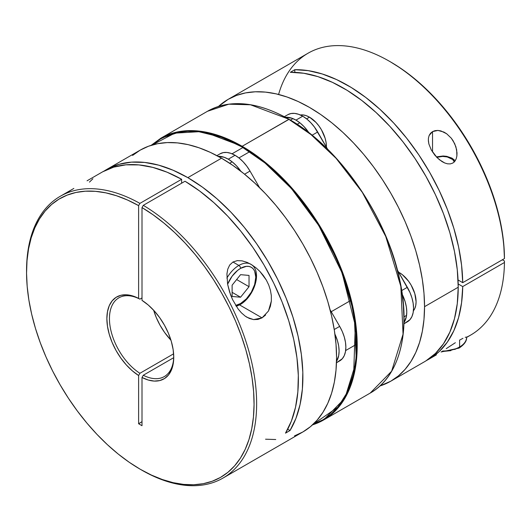 <?xml version="1.0" encoding="UTF-8"?>
<svg xmlns="http://www.w3.org/2000/svg" width="531" height="531" viewBox="0 0 531 531"><rect width="100%" height="100%" fill="white"/><g stroke="black" fill="none" stroke-linecap="round" stroke-linejoin="round"><path stroke-width="0.8" d="M235.704 305.411L240.57 303.526A2.389 1.381 60 0 1 240.078 304.621A2.389 1.381 -120 0 0 240.57 303.526L246.397 298.827L251.336 292.163L254.641 284.55L255.796 277.155L254.641 271.095L253.234 268.865L251.336 267.292L249.032 266.443L246.397 266.336L240.57 268.361A2.389 1.381 -120 0 0 238.877 265.434L232.95 262.009L238.877 265.434A23.928 13.813 -60 0 1 250.844 264.246L255.975 267.81L259.885 271.427L266.343 280.102L268.732 285.028L270.425 290.225L271.334 295.634L271.348 301.05L268.46 311.04L262.035 317.87L238.771 304.442L262.035 317.87L257.907 319.443L253.599 319.602L249.291 318.434L245.203 316.118L241.439 312.859L238.054 308.876L232.591 299.643L230.474 294.586L227.6 284.185L226.923 273.956L227.746 269.197L229.691 265.029L232.95 262.009L237.311 260.628L242.156 260.867L247.021 262.347L250.844 264.246C262.978 271.255 253.878 297.068 240.078 304.621A2.389 1.381 60 0 1 238.877 304.502A23.928 13.813 -60 0 1 235.996 305.883M227.607 284.211A21.532 12.432 -60 0 1 240.57 268.361L237.603 270.412L232.113 276.206L227.607 284.211M226.883 278.118A23.928 13.813 -60 0 1 238.877 265.434A2.389 1.381 60 0 1 240.57 268.361A21.532 12.432 -60 0 1 255.796 277.155A21.532 12.432 -60 0 1 240.57 303.526M232.113 285.187L240.57 274.666L249.032 275.423L249.032 286.7L240.57 297.221L232.113 296.471L232.113 285.187L240.57 274.666L249.032 275.423L249.032 286.7L236.647 279.552L249.032 286.7L240.57 297.221L232.113 292.342L240.57 297.221L232.113 296.471L232.113 285.187M252.344 265.361A23.928 13.813 120 0 0 238.877 265.434M73.842 188.439L60.249 196.291A162.698 93.934 60 0 1 139.905 203.386L181.635 179.292A162.698 93.934 -120 0 0 101.979 172.197L87.064 180.805M294.506 435.878L302.869 431.955A162.698 93.934 -120 0 0 327.806 301.581A162.698 93.934 -120 0 0 221.52 158.205L187.841 177.646A162.698 93.934 60 0 1 290.019 430.535L285.505 433.143A162.698 93.934 -120 0 0 185.02 181.244L143.29 205.338A162.698 93.934 60 0 1 248.209 348.814A162.698 93.934 60 0 1 222.947 478.099A162.698 93.934 60 0 1 141.598 470.041A162.698 93.934 -120 0 0 256.639 404.589A162.698 93.934 -120 0 0 143.29 205.338L142.003 207.575L142.003 300.36A47.286 27.3 60 0 1 173.743 357.244A47.286 27.3 60 0 1 142.003 377.475L143.29 375.238L173.697 357.682L143.29 375.238A45.46 26.245 -120 0 0 173.737 356.487A45.46 26.245 60 0 1 164.325 376.565A45.46 26.245 60 0 1 143.29 375.238L142.003 377.475L142.003 425.709L138.618 423.758L138.618 375.517L132.338 370.83L126.351 364.963L120.862 358.12L116.077 350.546L112.16 342.522L109.26 334.331L107.474 326.273L106.87 318.633L107.474 311.69L109.26 305.69L112.16 300.851L116.077 297.347L120.862 295.302L126.351 294.798L132.338 295.84L138.618 298.402L138.618 205.616L127.526 200.034L116.561 195.766L105.822 192.853L95.407 191.326L85.431 191.193L75.966 192.461L67.125 195.123L58.974 199.138L51.607 204.481L45.082 211.099L39.467 218.931L34.807 227.892L31.163 237.901L28.555 248.873L27.015 260.688L26.55 273.239L27.181 286.408L28.88 300.075L31.648 314.093L35.451 328.344L40.256 342.687L46.018 356.985L52.675 371.103L60.169 384.895L68.426 398.25L77.373 411.027L86.918 423.101L96.967 434.371L107.435 444.712L118.221 454.045L129.212 462.262L140.31 469.298L151.408 475.072L162.4 479.546L173.179 482.672L183.646 484.411L193.702 484.757L203.247 483.695L212.188 481.252L220.445 477.435L227.938 472.291L234.602 465.86L240.357 458.213L245.163 449.418L248.966 439.562L251.734 428.736L253.44 417.041L254.064 404.589L253.606 391.506L252.059 377.913L249.457 363.934L245.807 349.71L241.154 335.373L235.538 321.063L229.014 306.911L221.639 293.052L213.495 279.625L204.647 266.754L195.189 254.561L185.206 243.165L174.792 232.671L164.052 223.186L153.087 214.79L142.003 207.575A160.88 92.885 60 0 1 254.064 404.589A160.88 92.885 60 0 1 140.303 469.291A160.88 92.885 60 0 1 26.55 272.264A160.88 92.885 60 0 1 138.618 205.616L139.905 203.386A162.698 93.934 -120 0 0 26.55 270.77L26.55 272.264M265.613 315.009L262.035 317.87L253.599 319.602L247.101 317.339L245.203 316.118L241.439 312.859L238.054 308.876L232.591 299.643L229.584 292.01L227.6 284.185L226.923 273.956L227.746 269.197L229.691 265.029L232.95 262.009L237.311 260.628L242.156 260.867L247.021 262.347L251.661 264.737L255.975 267.81L259.885 271.427L263.376 275.569L266.343 280.102L268.732 285.028L270.425 290.225L271.334 295.634L271.348 301.05L270.398 306.281L268.46 311.04M222.947 478.099L302.869 431.955L310.449 426.672L317.173 420.087L322.981 412.255L327.806 403.255L331.609 393.179L334.357 382.114L336.01 370.173L336.568 357.476L336.01 344.134L334.357 330.282L331.609 316.051L327.806 301.581L322.981 287.005L317.173 272.476L310.449 258.119L302.869 244.081L294.506 230.5L285.432 217.498L275.748 205.205L265.546 193.735L254.913 183.208L243.961 173.717L232.797 165.353L221.52 158.205A162.698 93.934 -120 0 0 140.171 150.147L106.492 169.588A162.698 93.934 60 0 1 187.841 177.646L221.52 158.205L210.243 152.337L199.072 147.804L188.12 144.644L177.493 142.899L167.285 142.58L157.601 143.695L148.534 146.224L140.164 150.147L132.584 155.43M102.642 171.818L113.687 167.152L125.854 164.836L138.949 164.915L152.762 167.384L167.073 172.197L181.635 179.292L181.635 183.202L181.635 179.292L139.905 203.386L138.618 205.616L138.618 298.402L139.905 299.152L138.618 298.402A47.286 27.3 60 0 0 106.87 318.633A47.286 27.3 60 0 0 138.618 375.517L139.905 373.286A45.46 26.245 60 0 1 111.583 333.163A45.46 26.245 60 0 1 118.864 297.825A45.46 26.245 60 0 1 139.905 299.152A45.46 26.245 -120 0 0 109.452 318.633A45.46 26.245 -120 0 0 139.905 373.286L173.617 353.819L139.905 373.286L138.618 375.517L138.618 423.758A60.839 35.126 120 0 0 142.003 421.647L138.618 423.758L142.003 425.709L142.003 377.475L148.275 380.037L154.269 381.079L159.751 380.568L164.544 378.53L168.453 375.025L171.354 370.187L173.139 364.186L173.743 357.244L173.139 349.604L171.354 341.539L168.453 333.355L164.544 325.33L159.751 317.757L154.269 310.914L148.275 305.046L142.003 300.36L142.003 207.575L143.29 205.338L185.02 181.244L199.59 190.974L213.893 202.676L227.706 216.157L240.802 231.204L252.975 247.565L264.02 264.989L273.764 283.189L282.047 301.873L288.738 320.737L293.736 339.475L296.942 357.794L298.322 375.384L297.845 391.978L295.521 407.29L291.386 421.09L285.505 433.143L290.019 430.535L287.722 429.207L290.019 430.535L295.933 418.388L300.081 404.476L302.385 389.024L302.823 372.284L301.369 354.535L298.064 336.063L292.953 317.18L286.123 298.183L277.686 279.386L267.777 261.099L256.553 243.616L244.214 227.235L230.945 212.214L216.98 198.8L202.53 187.217L187.841 177.646L173.152 170.259L158.709 165.161L144.737 162.44L131.469 162.141L119.13 164.278L107.912 168.798L104.262 170.949A162.698 93.934 60 0 1 106.492 169.588M26.55 271.52A162.698 93.934 60 0 1 60.249 196.291M153.658 310.25A45.46 26.245 -120 0 0 170.962 340.218L164.603 332.452L160.01 325.184L156.253 317.478L153.658 310.25M139.905 299.152L142.003 297.937L139.905 299.152M141.598 470.041L140.303 469.291M265.546 439.203L275.748 439.522M72.09 189.467L67.318 192.428M92.898 178.768L89.447 182.113M442.615 351.018A23.928 13.813 0 0 0 459.6 346.969A2.389 1.381 60 0 1 459.103 348.064A2.389 1.381 -120 0 0 459.6 346.969L459.6 340.119L459.6 346.969A23.928 13.813 0 0 0 466.61 337.205C466.935 340.862 464.433 344.486 459.103 348.064A2.389 1.381 60 0 1 457.908 347.944L454.642 349.491M450.919 350.639L441.739 351.575M454.417 161.982L452.631 159.492L447.261 156.95L442.681 156.426L436.774 157.322A11.961 6.91 180 0 1 454.363 161.842M466.344 337.052L465.196 337.344L466.344 337.052M462.972 338.307L459.6 340.119L462.972 338.307M429.128 135.518L432.533 131.608L432.533 152.039L432.533 131.608L435.075 130.639L437.956 130.427L440.936 130.931L446.637 133.739L451.304 138.199L454.709 143.715L456.66 149.782L456.892 155.928L456.202 158.802L454.848 161.278L452.83 163.057L450.301 163.9L447.52 163.82L444.712 162.971L439.436 159.745L434.862 155.211L431.218 149.835L428.875 143.981L428.378 141.02L428.431 138.153L429.128 135.518L430.508 133.274L432.533 131.608L437.956 130.427L443.876 132.066L446.637 133.739L451.304 138.199L453.182 140.874L455.883 146.715L457.018 152.888L456.892 155.928L456.202 158.802L454.848 161.278L452.83 163.057L450.301 163.9L447.52 163.82L444.712 162.971L441.998 161.57L437.059 157.614L431.218 149.835L428.875 143.981L428.325 139.885M425.915 360.888L435.447 353.434L443.458 343.809L449.837 332.174L454.47 318.713L457.277 303.652L458.22 287.238L424.541 306.679A162.698 93.934 60 0 1 390.843 381.165L424.521 361.717A162.698 93.934 -120 0 0 458.22 287.238L457.277 269.735L454.47 251.428L449.837 232.624L443.458 213.628L435.447 194.744L425.915 176.292L415.036 158.563L402.976 141.857L389.94 126.444L376.134 112.572L361.797 100.472L347.148 90.343L332.439 82.351L317.903 76.623L303.778 73.258L290.298 72.302L294.811 69.7L308.192 70.636L322.204 73.955L336.634 79.597L351.237 87.482L365.786 97.472L380.037 109.413L393.776 123.106L406.766 138.332L418.8 154.846L429.692 172.383L439.256 190.662L447.348 209.387L453.826 228.25L458.598 246.955L461.572 265.188L462.72 282.671L458.054 279.976L462.72 282.671L504.45 258.577A162.698 93.934 -120 0 0 432.659 95.978A162.698 93.934 -120 0 0 308.066 53.213L228.144 99.357A162.698 93.934 60 0 1 353.52 142.945A162.698 93.934 60 0 1 424.541 306.679L458.22 287.238A162.698 93.934 -120 0 0 290.298 72.302L294.811 69.7A162.698 93.934 60 0 1 462.72 282.671L504.45 258.577L504.45 257.09A160.88 92.885 -120 0 0 390.703 62.014L389.415 61.271A162.698 93.934 60 0 1 504.45 258.577L503.74 243.875L501.954 230.182L499.107 216.137L495.231 201.873L490.352 187.529L484.518 173.245L477.794 159.147L470.24 145.381L461.93 132.066L452.936 119.342L443.345 107.322L433.256 96.124L422.762 85.849L411.963 76.603L400.958 68.472L390.67 61.994M228.144 99.357L218.493 106.439A162.698 93.934 60 0 1 228.144 99.357L236.507 95.427L245.581 92.898L255.265 91.79L265.467 92.109L276.1 93.854L287.052 97.007L298.216 101.54L309.493 107.415L320.77 114.563L331.941 122.926L342.893 132.411L353.52 142.945L363.728 154.408L373.412 166.701L382.479 179.704L390.843 193.291L398.429 207.329L405.153 221.679L410.954 236.215L415.786 250.785L419.59 265.254L422.331 279.485L423.99 293.338L424.541 306.679L423.99 319.383L422.331 331.324L419.59 342.382L415.786 352.465L410.954 361.458L405.153 369.291L398.429 375.882L390.843 381.165A162.698 93.934 60 0 1 379.884 385.977L390.843 381.165M462.72 286.581A162.698 93.934 60 0 1 429.035 359.115A162.698 93.934 60 0 1 426.745 360.363L429.692 358.73L439.256 351.495L447.348 342.117L453.826 330.733L458.598 317.538L461.572 302.743L462.72 286.581L504.45 262.487L462.72 286.581L458.187 283.959L462.72 286.581M466.603 337.424L470.765 335.021A162.698 93.934 -120 0 0 504.45 262.487A162.698 93.934 60 0 1 466.61 337.185M455.359 342.707L450.786 345.668L455.359 342.707M446.239 348.661L450.786 345.668L446.239 348.661M436.402 354.854L429.035 359.115M502.353 259.785L504.45 261L504.45 262.487L504.45 261L502.353 259.785M278.596 94.452A162.698 93.934 60 0 1 389.415 61.271M294.811 69.7L294.811 72.355L294.811 69.7M300.095 115.048L303.022 114.928L306.195 115.652L309.493 117.178L315.972 122.409L318.892 125.9L321.461 129.81L325.125 138.266L326.087 142.487L326.406 147.1A23.928 13.813 -120 0 0 309.493 117.178L306.599 118.851L309.493 117.178A23.928 13.813 -120 0 0 300.373 114.995M299.829 122.761L297.168 124.294L299.829 122.761M413.231 311.007L414.797 308.531L415.76 305.418L416.085 301.794L414.797 293.577L411.127 285.12L408.565 281.211L402.465 274.773L399.166 272.496A23.928 13.813 -120 0 0 398.628 272.191L399.166 272.496A23.928 13.813 -120 0 1 414.007 291.22A23.928 13.813 -120 0 1 413.417 310.788M349.617 293.723L349.159 293.802M331.218 311.724L350.692 300.48L331.218 311.724M229.684 163.256L232.16 161.829L229.684 163.256M238.923 157.926L249.67 151.72L238.923 157.926M287.775 114.723L290.975 113.534L294.632 113.388L298.601 114.291L302.73 116.203L306.852 119.057L310.821 122.734L314.478 127.101L327.64 149.244L317.684 131.993L312.055 135.239L317.684 131.993A29.909 17.271 -120 0 0 302.73 116.203L295.959 120.112L291.831 118.201L285.452 117.271A29.909 17.271 60 0 1 295.959 120.112L302.73 116.203A29.909 17.271 -120 0 0 287.775 114.723L284.364 116.687M295.959 120.112A29.909 17.271 60 0 1 308.956 132.77L304.051 126.644L300.088 122.96L295.959 120.112M403.945 323.804L407.35 321.839A29.909 17.271 -120 0 0 407.35 287.304L401.728 290.55L407.35 287.304L397.387 270.047L409.978 292.521L411.937 297.871L413.138 303.148L413.543 308.146L413.138 312.673L411.937 316.562L409.978 319.655L403.945 323.804M402.312 294.473A29.909 17.271 60 0 1 403.985 322.569L406.368 316.582L406.779 312.055L406.368 307.057L405.166 301.781L402.312 294.473M220.1 153.798L223.305 152.609L226.963 152.463L230.925 153.366L235.054 155.278L239.176 158.125L243.145 161.809L246.802 166.176L250.008 171.062L244.565 174.208L250.008 171.062A29.909 17.271 -120 0 0 235.054 155.278L228.284 159.181A29.909 17.271 60 0 1 240.915 171.307L236.381 165.712L232.412 162.035L228.284 159.181L235.054 155.278A29.909 17.271 -120 0 0 220.1 153.798L216.894 155.643M218.148 156.32A29.909 17.271 60 0 1 228.284 159.181L224.162 157.269L218.148 156.32M336.475 362.759L339.674 360.907A29.909 17.271 -120 0 0 339.674 326.373L334.231 329.519L339.674 326.373L342.309 331.59L344.261 336.946L345.462 342.216L345.867 347.214L345.462 351.748L344.261 355.631L342.309 358.724L336.475 362.759M334.915 334.125A29.909 17.271 60 0 1 336.515 361.332L338.698 355.657L339.103 351.124L338.698 346.126L337.49 340.849L334.915 334.125M250.008 171.062L259.606 187.689L250.008 171.062M330.076 309.746L339.674 326.373L330.076 309.746M323.505 420.041L344.924 398.184L356.361 361.126L354.144 313.35L339.024 263.389L315.62 219.316L289.388 185.273L264.259 161.524L242.156 146.29L241.817 146.875L265.002 162.997L291.433 188.551L318.739 225.476L342.13 272.994L355.299 325.483L353.692 373.18L347.32 392.236L337.915 407.138L313.217 424.223L322.934 419.822L330.494 414.552L337.198 407.981L342.986 400.175L347.798 391.201L351.588 381.152L354.323 370.127L355.976 358.219L356.527 345.555L355.976 332.253L354.323 318.441L351.588 304.256L347.798 289.826L342.986 275.297L337.198 260.807L330.494 246.497L322.934 232.498L314.591 218.958L305.551 205.995L295.893 193.735L285.718 182.299L275.118 171.805L264.199 162.34L253.061 154.003L241.817 146.875L230.573 141.02L219.442 136.5L208.524 133.354L197.924 131.615L187.748 131.296L178.091 132.405L169.05 134.927L160.707 138.843L152.039 145.056L174.739 133.155L198.859 131.715L221.659 137.297L241.817 146.875L242.156 146.29A162.698 93.934 60 0 1 348.449 289.66A162.698 93.934 60 0 1 323.505 420.041A162.698 93.934 60 0 1 312.533 424.86L323.505 420.041L370.207 393.079A162.698 93.934 -120 0 0 395.144 262.706A162.698 93.934 -120 0 0 288.851 119.329L310.954 134.562L336.083 158.311L362.315 192.355L385.725 236.434L400.839 286.388L403.056 334.172L391.619 371.229L370.207 393.079C399.398 376.824 411.094 332.087 399.85 280.461C387.172 216.913 339.428 147.432 289.096 119.309L242.156 146.29L288.851 119.329A162.698 93.934 -120 0 0 207.502 111.271L228.834 104.189L250.506 104.786L289.096 119.309C257.495 101.58 230.295 98.899 207.502 111.271L160.807 138.233A162.698 93.934 60 0 1 242.156 146.29L203.811 131.748L182.14 131.15L160.807 138.233L151.129 145.335M403.899 318.208L403.348 304.907L401.695 291.094L398.96 276.903L395.17 262.48L390.358 247.95L384.57 233.461L377.866 219.144M370.306 205.152L361.963 191.605L352.923 178.642M343.265 166.382L333.09 154.952L322.49 144.452L311.571 134.993L300.433 126.657M236.282 306.327L240.078 304.621M441.075 351.993L459.103 348.064M455.253 160.707L452.007 158.145L446.704 156.34L443.126 155.988L436.363 156.897M292.966 118.632L290.437 120.092M406.567 315.381L404.031 316.848M345.654 350.546L356.527 344.274M232.06 153.798L243.603 147.133M278.835 174.394L278.795 175.29"/></g></svg>
